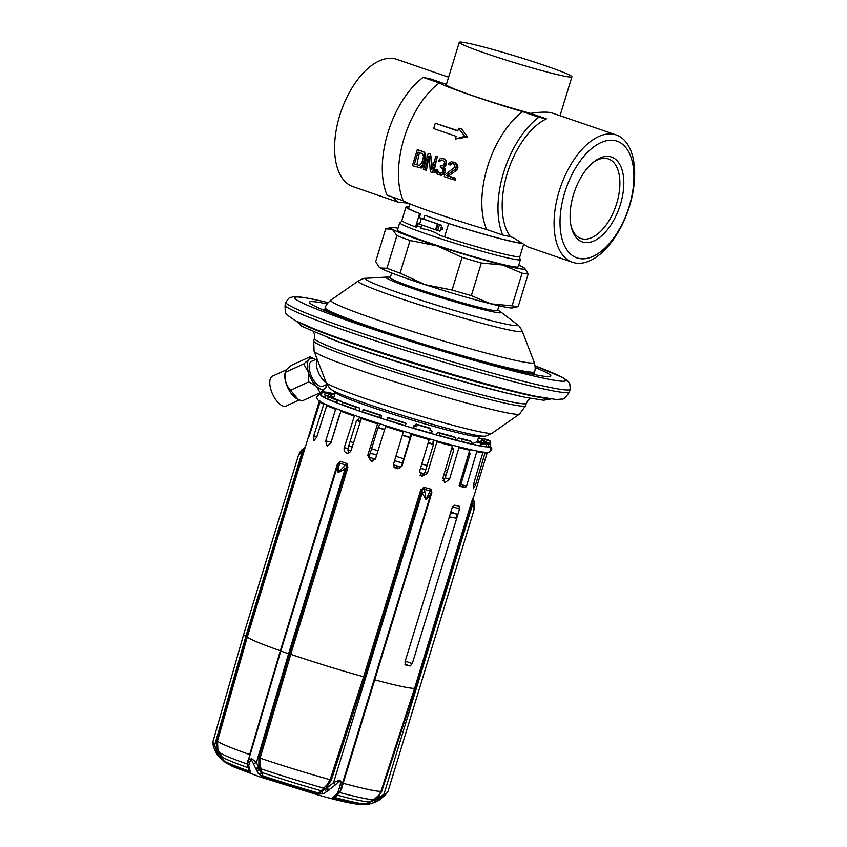 <?xml version="1.0" encoding="UTF-8"?>
<svg xmlns="http://www.w3.org/2000/svg" width="847" height="847" viewBox="0 0 847 847"><rect width="100%" height="100%" fill="white"/><g stroke="black" fill="none" stroke-linecap="round" stroke-linejoin="round"><path stroke-width="1.27" d="M593.144 162.423A42.075 22.361 -71 0 1 606.992 158.558A42.075 22.361 -71 0 1 608.411 158.95A42.075 22.361 -71 0 1 616.288 204.699A42.075 22.361 -71 0 1 582.429 238.896A42.075 22.361 -71 0 1 581 238.505A42.075 22.361 -71 0 1 571.111 226.361M583.858 242.348A44.88 23.854 -71 0 1 571.429 227.674A44.88 23.854 -71 0 1 594.192 161.586A44.88 23.854 -71 0 1 610.052 156.653A44.88 23.854 -71 0 1 620.417 204.455A44.88 23.854 -71 0 1 583.858 242.348M614.964 140.581A61.704 32.789 109 0 0 564.695 192.693A61.704 32.789 109 0 0 578.946 258.42A61.704 32.789 109 0 0 629.215 206.319A61.704 32.789 109 0 0 614.964 140.581M614.011 134.334A67.315 35.775 109 0 0 559.168 191.178A67.315 35.775 109 0 0 572.434 262.252A67.315 35.775 109 0 0 574.711 262.888A67.315 35.775 109 0 0 629.554 206.043A67.315 35.775 109 0 0 616.288 134.969A67.315 35.775 109 0 0 614.011 134.334M616.288 134.969L551.461 112.778C546.866 111.762 539.899 111.952 530.55 113.371L546.431 118.845A67.315 35.775 -71 0 0 507.289 173.307A67.315 35.775 -71 0 0 510.402 236.684L513.208 237.647L527.914 246.911M446.411 84.382L430.742 78.983L423.14 77.384A74.324 39.502 -71 0 0 387.111 195.212L403.278 200.781C407.958 204.191 455.061 220.421 486.644 229.505L502.8 235.074L510.402 236.684M562.757 75.828A58.898 3.293 17 0 0 571.916 76.791A58.898 3.293 17 0 0 532.107 61.323A58.898 3.293 17 0 0 468.412 43.313A58.898 3.293 17 0 0 459.254 42.35A58.898 3.293 17 0 0 499.063 57.829A58.898 3.293 17 0 0 562.757 75.828M530.55 113.371A58.898 3.293 -163 0 1 473.928 96.092A58.898 3.293 -163 0 1 446.327 84.668L459.254 42.35M423.14 77.384L439.307 82.953C444.061 86.383 490.995 102.551 522.663 111.666L538.83 117.246L546.431 118.845M392.119 196.938L397.677 202.041L408.413 203.195M448.603 77.193L396.841 59.354A67.315 35.775 109 0 0 394.564 58.718A67.315 35.775 109 0 0 339.711 115.563A67.315 35.775 109 0 0 352.977 186.647L397.518 201.988M439.307 82.953A74.324 39.502 109 0 0 403.278 200.781M522.663 111.666A74.324 39.502 109 0 0 486.644 229.505M457.856 130.703L435.316 123.228L433.675 128.585L456.141 136.325L455.326 139.003L467.639 136.939L461.509 128.903L458.598 128.289L457.782 130.967L435.316 123.228M424.591 152.375L417.317 149.591L412.404 165.663L421.287 168.055L423.278 166.531L424.485 163.598A86.098 45.759 109 0 1 425.586 158.378L425.236 153.36L423.659 151.666M432.51 167.346L430.572 154.122L428.243 153.36L423.331 169.421L426.465 170.268A86.521 45.982 109 0 1 429.09 157.15M424.696 169.898L428.974 155.88L430.382 171.856L432.425 172.555L437.433 156.515L435.972 156.017L431.79 169.696L430.572 154.122M437.433 156.515A86.955 46.204 109 0 0 433.96 172.883L432.425 172.555M439.371 161.354L441.033 160.03L442.272 160.083L444.686 162.052L443.743 165.123L440.599 165.546L440.186 166.923L442.822 168.966L442.441 171.856L441.34 172.989L439.54 173.127L437.147 171.92L436.533 169.813L435.39 169.421L435.453 171.708L437.433 174.281L440.948 175.265L443.881 174.408L444.982 172.544A86.288 45.854 109 0 1 445.236 171.136L444.993 168.447L443.934 167.346L446.411 164.445A86.32 45.876 109 0 1 446.57 163.746L446.062 160.581L443.701 158.654L440.207 158.611L438.238 160.962L439.678 161.417L441.276 160.083L442.536 160.136M440.991 173.434L438.46 172.195L437.603 170.046L435.39 169.421M442.166 166.001L440.599 165.546M449.376 164.794L451.038 163.482L453.187 163.842L454.701 165.493L454.627 167.357L444.77 174.927L444.252 176.631L452.436 179.458L452.965 177.743L446.591 175.551L455.347 169.125L456.395 165.705L455.199 163.026L451.335 161.692L448.889 163.111L448.243 164.403L450.265 164.985L451.949 163.672L453.293 163.746M456.205 167.145L457.909 167.505L457.306 164.318L453.029 161.893M457.909 167.505A84.224 44.753 109 0 0 457.751 168.204L456.417 170.374L448.561 175.964L455.728 178.336A84.224 44.753 109 0 0 455.453 180.093L452.436 179.458M538.83 117.246A74.324 39.502 109 0 0 502.8 235.074M455.326 139.003L464.738 136.335L467.639 136.939M464.738 136.335L458.598 128.289M422.78 151.475L417.317 149.591M417.867 167.547L420.228 167.219L422.431 164.964L424.749 158.198L424.516 153.212L425.236 153.36M424.516 153.212L423.818 152.206M425.003 154.885L425.713 155.033M425.046 156.409L425.787 156.568M424.749 158.198L425.586 158.378M423.182 163.323L424.485 163.598M422.431 164.964L423.945 165.281M421.552 166.171L423.278 166.531M420.228 167.219L422.219 167.642M419.106 167.59L421.287 168.055M418.058 152.121L422.155 153.529L423.574 156.282L421.817 162.857L419.509 165.461L414.405 164.085L418.058 152.121M419.487 152.608A84.488 44.902 109 0 0 416.978 164.625L419.297 165.472M414.405 164.085L416.978 164.625M430.287 154.059L428.243 153.36M437.338 156.494L435.972 156.017M439.244 174.905L443.881 174.408M442.272 174.059L443.045 173.19L444.548 173.508M441.382 174.514L443.034 174.863M440.26 174.884L441.965 175.244M436.533 169.813L437.603 170.046M436.554 170.575L437.708 170.819M436.798 171.422L438.047 171.687M437.147 171.92L438.46 172.195M438.174 172.65L439.572 172.947M443.045 173.19L444.188 169.432L443.119 167.177L445.109 165.599L446.157 162.179L445.67 160.496L443.701 158.654M445.967 163.619L446.57 163.746M445.755 164.307L446.411 164.445M445.109 165.599L445.84 165.747M444.347 166.467L445.13 166.626M443.119 167.177L443.934 167.346M444.05 168.246L444.993 168.447M444.188 169.432L445.268 169.665M443.997 170.882L445.236 171.136M443.584 172.248L444.982 172.544M451.038 163.482L451.949 163.672M450.149 163.926L451.017 164.117M453.939 162.211L455.008 162.433M455.199 163.026L456.459 163.291M455.898 164.022L457.306 164.318M456.395 165.705L457.994 166.044M455.993 167.833L457.751 168.204M455.347 169.125L457.168 169.506M454.585 169.993L456.417 170.374M446.591 175.551L448.561 175.964M452.965 177.743L455.728 178.336M402.452 221.173L399.869 222.539A63.112 3.526 17 0 0 399.72 222.697A63.112 3.526 17 0 0 442.367 239.278A63.112 3.526 17 0 0 510.614 258.557A63.112 3.526 17 0 0 520.429 259.595A63.112 3.526 17 0 0 520.386 259.383L519.01 256.8M399.72 222.697L397.529 229.855A63.112 3.526 17 0 0 440.175 246.435A63.112 3.526 17 0 0 508.422 265.725A63.112 3.526 17 0 0 518.237 266.763L520.429 259.595M518.735 265.132A70.121 3.917 -163 0 1 523.52 267.461A70.121 3.917 -163 0 1 524.738 268.351A70.121 3.917 -163 0 1 502.642 264.995A70.121 3.917 -163 0 1 437.01 245.842A70.121 3.917 -163 0 1 392.246 229.156A70.121 3.917 -163 0 1 391.25 227.547A70.121 3.917 -163 0 1 398.026 228.224M524.738 268.351L528.2 273.909A75.732 4.235 -163 0 1 522.07 273.179L502.642 264.995L481.318 262.994A75.732 4.235 -163 0 1 462.06 257.372L437.01 245.842L410.064 240.495A75.732 4.235 -163 0 1 396.925 235.593L392.246 229.156L385.681 228.902L375.697 261.543L378.715 266.625L380.377 267.991A70.121 3.917 -163 0 1 379.16 267.101L378.715 266.625M396.925 235.593L386.941 268.245L380.377 267.991A70.121 3.917 -163 0 0 425.13 284.677L400.08 273.136A75.732 4.235 -163 0 1 386.941 268.245M528.2 273.909L518.216 306.55L512.636 307.906A70.121 3.917 -163 0 1 490.773 303.829A70.121 3.917 -163 0 1 425.13 284.677L452.076 290.023L462.06 257.372M410.064 240.495L400.08 273.136M481.318 262.994L471.334 295.645A75.732 4.235 -163 0 1 452.076 290.023M522.07 273.179L512.086 305.831L490.773 303.829L471.334 295.645M518.216 306.55A75.732 4.235 -163 0 1 512.086 305.831M391.674 272.988L390.234 277.7A56.093 3.134 -163 0 0 391.378 278.779A56.093 3.134 17 0 0 448.974 298.917A56.093 3.134 17 0 0 497.528 310.51L498.968 305.788M533.864 374.49A126.214 7.051 17 0 0 533.854 374.49L534.161 372.955A109.39 6.109 -163 0 1 526.4 372.902M324.348 310.436A126.214 7.051 17 0 0 324.327 310.436L324.941 308.986A109.39 6.109 17 0 0 327.164 311.093A109.39 6.109 -163 0 0 331.41 313.284M327.164 303.893A126.214 7.051 -163 0 0 309.42 302.21A126.214 7.051 -163 0 0 394.713 335.37A126.214 7.051 -163 0 0 531.207 373.951A126.214 7.051 17 0 0 550.825 376.015A126.214 7.051 17 0 0 535.177 367.492M299.372 322.622A134.197 7.496 -163 0 0 402.357 359.88A134.197 7.496 -163 0 0 531.588 395.814A134.197 7.496 17 0 0 547.744 398.566M299.383 399.964L286.17 405.988A16.411 7.443 -114.5 0 1 283.671 406.189A16.411 7.443 -114.5 0 1 271.591 391.695A16.411 7.443 -114.5 0 1 272.565 376.121L286.371 369.832M285.079 372.924A16.411 7.443 65.5 0 0 296.799 398.641L298.017 399.286L290.585 390.202C286.053 385.512 284.348 379.541 285.492 372.278L285.079 372.924M290.585 390.202L308.774 381.912L308.329 371.992L303.671 363.988L285.492 372.278C284.74 371.198 286.815 368.826 291.739 365.163L309.928 356.883L314.332 358.895M326.37 385.629L325.354 388.222L320.113 392.743L301.934 401.023L298.017 399.286M320.113 392.743L316.556 386.37L308.774 381.912M303.671 363.988L308.911 359.467L309.928 356.883M315.539 359.583A16.834 7.634 65.5 0 0 314.661 359.054A16.834 7.634 65.5 0 0 308.911 359.467A16.834 7.634 -114.5 0 0 308.329 371.992A16.834 7.634 -114.5 0 0 316.556 386.37A16.834 7.634 65.5 0 0 325.354 388.222A16.834 7.634 -114.5 0 0 326.667 385.427L326.434 386.454M326.857 384.411A16.834 7.634 -114.5 0 1 326.667 385.427M326.974 384.358L322.792 386.264A13.647 6.183 -114.5 0 1 320.717 386.433A13.647 6.183 -114.5 0 1 310.669 374.385A13.647 6.183 -114.5 0 1 311.474 361.425L317.043 358.895M519.55 414.024A107.527 6.003 -163 0 1 503.023 412.044A107.527 6.003 -163 0 1 388.879 379.88A107.527 6.003 -163 0 1 314.089 351.209L313.718 340.918A110.788 6.183 -163 0 0 388.582 370.023A110.788 6.183 -163 0 0 508.401 403.881A110.788 6.183 -163 0 0 525.616 405.702L519.55 414.024L492.171 433.188A86.923 4.86 -163 0 1 478.799 431.589A86.923 4.86 -163 0 1 386.539 405.586A86.923 4.86 -163 0 1 326.074 382.41A13.647 6.183 -114.5 0 1 318.006 371.462A13.647 6.183 -114.5 0 1 317.265 359.467M523.435 244.942L519.899 256.514A61.704 3.452 -163 0 1 444.58 236.959L440.112 235.424C434.109 231.559 427.64 229.262 420.694 228.563L421.764 225.037M416.883 225.715A58.898 3.293 17 0 0 421.086 227.282M417.55 223.523L416.438 227.165L415.538 226.954A61.704 3.452 -163 0 1 401.88 220.432L405.978 207.039A61.704 3.452 -163 0 1 408.963 206.869M438.047 224.116L436.247 230.003L439.964 231.22L441.763 225.334L437.327 223.883L435.527 229.781L416.682 223.206L415.538 226.954M520.534 243.216A61.704 3.452 -163 0 1 448.666 223.566L424.739 215.329L423.595 219.077L438.884 224.339M448.666 223.566L444.58 236.959M442.886 228.976A1.122 0.953 -78.1 0 0 441.086 228.362A1.122 0.953 -78.1 0 0 442.886 228.976M424.739 215.329L425.395 215.466A58.898 3.293 17 0 0 444.823 222.147L449.238 223.661A60.306 3.367 17 0 0 520.047 242.898M408.868 207.166A60.306 3.367 17 0 0 407.312 207.451A60.306 3.367 17 0 0 420.525 213.772L419.625 213.56A61.704 3.452 -163 0 1 405.978 207.039M420.525 213.772L419.381 217.531L418.482 217.308L416.682 223.206M436.247 230.003L435.527 229.781M419.572 224.286L421.372 218.388L437.327 223.883M421.372 218.388L418.482 217.308L419.625 213.56M419.381 217.531L423.595 219.077M437.084 230.236L437.698 230.405L439.487 224.55M437.698 230.405A58.898 3.293 17 0 0 439.974 231.167M371.219 460.63A77.691 4.341 17 0 0 372.585 461.064M395.126 468.095A77.691 4.341 17 0 0 397.317 468.751M459.381 485.098A77.691 4.341 17 0 0 460.26 485.246M450.583 512.806L457.084 514.182L450.826 512.022M457.084 514.182L455.855 518.195L449.355 516.829M459.741 486.294L459.847 486.326A87.792 4.902 17 0 0 465.437 487.512L466.496 486.294L476.914 451.186A87.432 4.881 17 0 0 482.981 452.171L482.843 452.054M350.076 441.499A80.634 4.5 17 0 0 353.506 442.685M371.568 448.719A80.634 4.5 17 0 0 377.963 450.784M395.877 456.364A80.634 4.5 17 0 0 403.733 458.735M421.838 463.997A80.634 4.5 17 0 0 427.089 465.469M445.268 470.307A80.634 4.5 17 0 0 447.375 470.847M442.949 480.831L445.247 477.803L453.473 450.89L453.717 449.789L452.34 447.227L452.933 445.3M451.695 449.281A80.634 4.5 17 0 0 453.717 449.789M419.561 475.368L422.378 475.336L424.961 472.425L433.473 444.421A80.634 4.5 17 0 1 428.264 442.96M393.982 467.046L396.152 468.539L398.895 468.529L401.616 465.691L410.16 437.698A80.634 4.5 17 0 1 402.314 435.326M385.84 425.713L375.719 458.121L371.335 461.16L367.693 455.538L369.44 455.675L378.037 427.693A80.634 4.5 17 0 0 384.39 429.747M361.584 417.751L351.24 450.075C350.245 452.531 348.646 453.505 346.434 453.018C344.411 452.044 343.691 450.265 344.274 447.682L347.948 448.455L356.576 420.483A80.634 4.5 17 0 0 359.933 421.647M339.583 414.257A80.634 4.5 17 0 0 339.647 414.289L330.648 443.584M320.568 394.289L318.896 394.67L317.053 396.671C316.407 398.058 317.191 399.551 319.404 401.171C326.487 405.957 362.209 418.545 400.303 430.223C426.697 438.301 448.91 444.484 466.919 448.794C477.655 451.366 484.706 452.584 488.073 452.446A2.806 2.774 86.2 0 0 488.761 446.994A88.554 4.944 -163 0 1 487.925 447.004L488.084 446.761A88.628 4.955 17 0 0 490.021 446.337L489.778 446.718A88.554 4.944 -163 0 1 488.984 446.972A2.806 2.774 83.6 0 1 488.243 452.436M487.925 447.004L485.193 446.708M479.667 445.85L479.942 445.617A88.628 4.955 17 0 0 485.913 446.581L485.755 446.835A88.554 4.944 -163 0 1 479.667 445.85L478.481 445.723M455.919 440.281L458.587 437.888L462.293 439.297A88.628 4.955 17 0 0 471.631 441.541L472.351 444.304A88.554 4.944 -163 0 1 461.499 441.711L454.871 440.006M439.191 435.792L439.307 435.527A88.628 4.955 17 0 0 455.157 439.805L455.03 440.059A88.554 4.944 -163 0 1 439.191 435.792L431.345 433.569M431.536 433.346L432.192 431.176A88.628 4.955 -163 0 1 429.863 430.509L430.435 428.635A88.628 4.955 17 0 1 417.306 424.802L416.735 426.687A88.628 4.955 -163 0 1 414.31 425.956L413.643 428.127A88.628 4.955 17 0 0 431.536 433.346L431.419 433.6A88.554 4.944 -163 0 1 413.558 428.391L405.247 425.872A88.554 4.944 -163 0 1 387.111 420.239L387.831 417.793A88.628 4.955 17 0 0 405.999 423.458L405.258 425.882M387.164 420.239L379.075 417.656A88.554 4.944 -163 0 1 362.421 412.129L363.119 409.683A88.628 4.955 17 0 0 379.805 415.221L379.075 417.656M362.548 412.161L355.454 409.726A88.554 4.944 -163 0 1 341.923 404.855L342.612 402.399A88.628 4.955 17 0 0 356.163 407.28L355.454 409.726M342.135 404.919L336.704 402.865A88.554 4.944 -163 0 1 327.609 399.138L328.287 396.682A88.628 4.955 17 0 0 337.392 400.419L336.704 402.865M327.99 399.265L324.655 397.751A88.554 4.944 -163 0 1 320.897 395.517L321.892 393.156M320.96 395.062L321.151 392.426L322.029 392.69M485.151 452.351A87.432 4.881 17 0 0 485.193 452.351L475.643 484.653L473.325 488.73L473.473 484.473L482.981 452.171M488.084 446.761L488.74 444.59L482.483 443.108M484.113 442.706L484.802 442.303L490.699 444.082A88.628 4.955 17 0 1 490.688 444.167A88.628 4.955 17 0 1 488.74 444.59M483.044 442.759A82.466 4.606 17 0 0 484.622 442.558A82.466 4.606 17 0 0 484.802 442.303M469.079 453.304A80.634 4.5 17 0 0 470.17 453.516L469.174 452.997M433.558 440.027L432.933 442.081L433.473 444.421M411.208 433.537L410.16 437.698M378.037 427.693L380.038 423.849M356.576 420.483L358.821 419.021L359.435 417.02M357.413 420.366A75.034 4.193 17 0 0 360.039 421.287M378.45 427.491A75.034 4.193 17 0 0 384.485 429.44M402.41 435.03A75.034 4.193 17 0 0 410.16 437.37M428.36 442.642A75.034 4.193 17 0 0 433.071 443.944M451.822 448.868A75.034 4.193 17 0 0 452.933 449.143M344.274 447.682L354.618 415.358M327.196 405.035L326.878 405.088A87.432 4.881 17 0 0 335.804 408.762L325.693 440.885L327.143 446.073L330.912 442.865L341.023 410.742A87.432 4.881 17 0 0 354.311 415.528M321.151 402.198A87.432 4.881 17 0 0 323.925 403.712L313.761 435.813L313.962 440.662L316.714 437.2L326.878 405.088M310.055 433.611C308.16 438.725 308.022 438.513 309.631 432.976C308.022 438.513 308.16 438.725 310.055 433.611L320.24 401.52M310.193 433.145L309.631 432.976L319.817 400.885M220.061 753.735L219.257 754.19L223.259 760.161L217.848 749.51L217.531 740.871L247.388 636.753L305.502 446.464L300.23 451.747L298.472 455.294M217.848 749.51L217.266 750.124L216.927 740.638L246.773 636.499L247.388 636.753A87.792 4.902 17 0 0 280.346 650.771L337.212 464.749L340.229 461.234A87.792 4.902 17 0 0 343.564 462.388A87.792 4.902 17 0 0 347.016 463.574L338.122 472.552L337.265 466.401A2.806 1.376 18.3 0 1 337.275 466.337L337.275 466.337A2.806 1.376 18.3 0 1 338.991 465.649L340.229 461.234L338.133 463.965L337.699 463.531M247.663 764.153A2.806 2.16 0.1 0 0 247.568 764.693L247.705 763.56A2.806 2.255 13.7 0 1 247.748 763.422L248.647 759.865L251.728 758.679L256.429 762.554L288.594 653.736L280.802 651.068L338.133 463.965A2.806 1.906 19.1 0 1 340.007 463.171A88.49 4.944 -163 0 0 345.385 465.024A2.806 0.836 -121.1 0 1 346.804 466.951L346.391 467.968L347.651 468.349L290.775 654.36L260.114 758.139L260.241 765.561L262.877 775.852A2.806 1.207 108.5 0 0 263.184 777.123A73.456 4.108 17 0 0 317.996 794.031L323.702 793.819L335.719 784.618C339.785 779.939 341.214 780.331 339.986 785.783L337.657 793.141L333.856 796.604C332.437 797.705 332.458 798.298 333.919 798.393A73.456 4.108 17 0 0 363.416 804.65A73.456 4.108 17 0 0 363.649 804.639L369.356 804.068L374.861 802.374L379.096 800.15L384.951 795.28C388.868 790.389 388.953 790.325 385.216 795.068M458.894 446.824L459.095 447.131A87.432 4.881 17 0 0 469.863 449.704L459.445 484.812L459.794 486.316M436.988 440.991L437.073 441.287A87.432 4.881 17 0 0 452.616 445.48L442.992 477.75L444.749 482.674L449.461 479.413L459.095 447.131M411.822 433.717L411.769 433.982A87.432 4.881 17 0 0 429.302 439.095L419.583 471.356L421.679 476.406L427.354 473.537L437.073 441.287M385.65 425.935A87.432 4.881 17 0 0 403.468 431.472L393.643 463.701L394.162 467.343L401.944 466.199L411.769 433.982M367.693 455.538L377.815 423.14M347.926 467.046L346.804 466.951L347.016 463.574L347.651 468.349M261.67 769.679A1.398 0.932 165.1 0 0 260.082 769.987L262.877 775.852A74.991 4.193 17 0 0 318.843 793.11L321.849 791.617L326.148 787.848L331.346 780.14L364.866 677.187L363.617 676.795A87.792 4.902 -163 0 1 290.775 654.36L289.526 653.979L258.854 757.769L258.896 765.9L260.082 769.987A2.806 1.938 159.8 0 1 256.863 770.728L258.356 773.66L263.184 777.123M364.866 677.187L421.732 491.175L420.483 490.784L423.744 487.205A87.792 4.902 17 0 0 430.985 489.195L425.977 499.624L422.187 492.838A2.806 0.667 -11 0 1 425.056 492.308L423.744 487.205L421.975 490.106A2.806 0.963 -23.6 0 1 424.283 489.322A88.49 4.944 -163 0 0 430.011 490.889A2.806 1.906 -160.9 0 1 431.208 492.636L430.985 489.195L431.875 492.541L431.208 492.636L430.477 495.114L425.977 499.624L425.056 492.308M471.874 500.979L472.361 501.318A2.806 1.048 -26.5 0 0 473.198 500.016L472.986 498.057L471.472 502.25L414.607 688.262A87.792 4.902 -163 0 1 374.734 679.845L431.875 492.541M459.032 506.125L459.54 509.058L412.298 663.582L410.149 666.007A87.792 4.902 17 0 1 405.755 665.075L404.961 662.036L452.203 507.512L454.638 505.193A87.792 4.902 17 0 0 459.032 506.125L459.116 506.146M215.096 744.979C212.131 740.998 211.962 741.136 214.587 745.392A2.806 0.783 163.6 0 0 213.37 746.472A2.806 0.783 163.6 0 0 213.38 746.493L217.838 755.376L224.37 761.749M246.403 635.801C242.708 634.879 242.528 635.017 245.895 636.213L214.587 745.392L217.012 751.024A2.806 1.08 149.9 0 0 216.059 752.718L213.37 746.472L212.798 742.141L243.46 635.208L298.409 455.464L302.347 451.557A2.806 0.932 -134 0 1 301.85 449.863M304.634 449.471L304.115 449.492A2.806 1.186 -120.6 0 1 304.295 447.989A88.49 4.944 17 0 1 304.475 447.777L300.23 451.747M304.253 450.742L303.65 450.488L305.502 446.464A87.792 4.902 17 0 1 305.513 446.422L319.361 401.139M280.865 651.004L280.346 650.771L249.674 754.539A85.896 4.796 -163 0 1 217.531 740.871L216.927 740.638M249.6 761.898A2.806 1.853 14.7 0 1 248.616 759.96L248.647 759.865A2.806 1.853 14.7 0 0 248.616 759.96L247.705 763.56A2.806 2.255 13.7 0 0 248.743 765.889L249.6 761.898L251.527 759.918L256.863 770.728M248.679 759.748L280.802 651.068L248.711 759.632M342.993 467.025A2.806 0.572 -133.9 0 1 345.047 469.079L346.391 467.968L289.526 653.979L288.594 653.736L345.047 469.079L338.122 472.552L338.991 465.649M337.741 464.982L338.133 463.965M337.741 464.971L337.212 464.749M255.794 768.324A2.806 1.122 149.2 0 0 258.526 767.138L256.429 762.554A2.806 0.953 161.6 0 1 253.602 763.274M260.241 765.561L258.896 765.9L258.526 767.138L259.32 767.848L256.133 768.981M317.996 794.031A2.806 0.985 105.8 0 0 318.843 793.11L326.91 784.894L330.129 779.727L363.617 676.795L420.483 490.784M258.356 773.66A2.806 1.99 144.5 0 0 261.077 772.877A1.398 0.932 165.1 0 1 262.475 772.676A77.522 4.33 17 0 0 320.801 790.664A1.398 0.974 45.8 0 1 321.849 791.617A2.806 2.107 66.9 0 0 323.702 793.819M323.501 788.017A1.398 0.963 45.3 0 1 324.655 789.192A2.806 1.98 48 0 0 326.974 791.617M328.287 790.569A2.806 1.588 54.7 0 1 326.148 787.848L327.355 787.594L327.895 785.836L326.91 784.894M335.719 784.618A2.806 0.847 42.2 0 1 333.559 782.723L327.355 787.594A2.806 1.218 61.7 0 0 329.038 790.092M420.991 489.555L421.975 490.106L422.187 492.838L333.559 782.723C339.531 779.399 342.294 780.161 341.849 785A2.806 1.482 -164.2 0 1 339.986 785.783M431.599 493.833L430.954 493.695L374.088 679.718L374.734 679.845L343.173 783.306L342.537 783.2L374.088 679.718M415.326 688.42L414.607 688.262L380.981 791.289L379.138 794.899L374.48 799.07L365.449 803.951A2.806 2.763 87.7 0 1 363.744 804.639L363.744 804.639A2.806 2.763 87.7 0 1 363.649 804.639M471.472 502.25L472.203 502.409L415.326 688.431L381.69 791.469L377.053 798.689L378.8 798.308A2.806 0.815 58 0 1 379.096 800.15M487.258 452.478A87.792 4.902 -163 0 1 487.247 452.531L473.42 497.75A87.792 4.902 17 0 1 472.986 498.057L472.203 502.409L472.711 504.029A2.806 0.836 -13 0 0 474.246 502.959L473.198 500.016A88.49 4.944 -163 0 0 473.558 499.73L474.5 502.747L474.076 509.778L472.711 504.029L384.083 793.914L384.951 795.28M473.42 497.75L473.568 499.762A2.806 0.963 156.4 0 0 473.558 499.73L473.431 497.697M386.783 793.173L374.956 802.363L368.9 804.152L363.416 804.65C354.851 804.459 339.594 801.177 317.646 794.825L259.182 776.657L232.427 766.408L223.809 761.231A2.806 2.795 140.3 0 0 223.82 761.241A2.806 2.795 140.3 0 1 223.259 760.161A74.991 4.193 17 0 0 248.87 771.035A2.806 1.758 109.6 0 0 249.463 772.4C250.701 773.142 250.913 772.612 250.109 770.812L248.743 765.889M247.61 764.83L247.44 764.132A81.312 4.542 -163 0 1 219.077 752.083L218.346 752.739L217.266 750.124L217.743 751.67A2.806 0.709 148.3 0 0 216.409 753.301L216.059 752.718A2.806 1.08 149.9 0 0 216.07 752.739M247.599 764.216A1.398 0.985 -10.9 0 0 247.44 764.132L247.695 761.231L250.161 754.741M248.129 761.855A1.398 0.9 14.8 0 0 247.695 761.231M247.875 766.63A2.806 2.001 -18.1 0 0 247.938 766.99L247.938 766.99A2.806 2.001 -18.1 0 0 248.976 768.007M248.838 767.498A2.806 2.054 -12.8 0 1 247.748 766.281L249.039 769.785A2.806 2.319 -24.4 0 0 250.109 770.812M248.647 768.907L248.87 771.035L249.24 770.262M248.203 767.763A77.522 4.33 17 0 1 221.723 756.509L220.209 758.129L224.063 761.506M216.409 753.301A2.806 0.709 148.3 0 0 216.419 753.311L216.97 754.169L218.346 752.739L219.257 754.19L217.827 755.376L220.209 758.129M368.9 804.152L369.165 802.48L377.053 798.689L377.984 800.817M429.313 493.473A2.806 1.376 -161.7 0 1 430.477 495.114L340.198 791.109A2.806 2.202 -165.6 0 1 337.942 792.527M338.895 793.395L341.606 788.917A1.398 0.794 15.6 0 0 340.727 789.351L342.537 783.2M341.606 788.917L343.173 783.306A85.896 4.796 -163 0 0 380.981 791.289L381.69 791.469M379.138 794.899L379.668 795.439L378.8 798.308L384.591 793.501M386.857 793.078L388.095 791.045L474.151 509.566L474.246 502.959M474.204 509.354L474.511 502.769A2.806 0.667 169 0 0 474.5 502.747M374.48 799.07L376.121 801.802M335.306 796.445L335.094 797.567A74.991 4.193 17 0 0 365.449 803.951L369.165 802.48L368.763 801.791A77.522 4.33 17 0 1 337.117 795.132L337.805 794.465M333.919 798.393A2.806 1.609 104.7 0 0 335.094 797.567L337.117 795.132A1.398 0.974 45.8 0 0 337.032 795.121M338.355 793.957A2.806 2.012 -132.9 0 1 338.324 793.988L335.581 796.233A2.806 2.393 -126.3 0 1 333.856 796.604M337.657 793.141A2.806 2.107 -149.5 0 0 339.7 792.263L338.387 793.925A2.806 2.001 -133.2 0 1 338.387 793.925L338.387 793.925A2.806 2.001 -133.2 0 1 336.735 794.285M340.494 790.124L339.912 791.617M347.948 448.455L348.816 452.901M369.44 455.675L370.044 459.55L372.373 461.139M381.139 418.312L381.341 415.337A82.466 4.606 17 0 1 366.349 410.361L363.119 409.683M381.341 415.337L379.805 415.221M405.999 423.458L405.713 423.002A82.466 4.606 17 0 1 389.376 417.92L387.831 417.793M414.31 425.956L412.997 428.211M432.192 431.176L430.096 430.202A82.466 4.606 17 0 1 429.969 430.17M414.014 425.512A82.466 4.606 17 0 0 415.517 425.956L416.089 424.082A82.466 4.606 -163 0 0 429.217 427.915L430.435 428.635M416.735 426.687L415.517 425.956M417.306 424.802L416.089 424.082M471.631 441.541L466.665 439.837A82.466 4.606 17 0 1 458.587 437.888M462.293 439.297L461.499 441.711M455.157 439.805L455.813 437.645L452.107 436.226A82.466 4.606 17 0 1 437.867 432.394L436.014 434.892M437.867 432.394L439.964 433.368A88.628 4.955 17 0 0 455.813 437.645M439.307 435.527L439.964 433.368M400.917 467.046A79.936 4.468 -163 0 1 393.453 464.791M375.263 459.127A79.936 4.468 -163 0 1 369.25 457.189M350.838 451.028A79.936 4.468 -163 0 1 347.715 449.948M461.297 482.917A79.936 4.468 -163 0 1 460.09 482.684M444.633 479.169A79.936 4.468 -163 0 1 442.79 478.703M424.294 473.791A79.936 4.468 -163 0 1 419.392 472.414M420.504 468.359A79.936 4.468 17 0 0 425.755 469.831M443.934 474.669A79.936 4.468 17 0 0 446.051 475.199M461.319 478.671A79.936 4.468 17 0 0 462.526 478.894M348.742 445.861A79.936 4.468 17 0 0 352.172 447.047M370.234 453.092A79.936 4.468 17 0 0 376.629 455.146M394.543 460.736A79.936 4.468 17 0 0 402.399 463.097M446.094 475.051A77.977 4.351 -163 0 1 443.976 474.532M425.797 469.714A77.977 4.351 -163 0 1 420.536 468.253M402.431 463.002A77.977 4.351 -163 0 1 394.575 460.63M376.661 455.04A77.977 4.351 -163 0 1 370.266 452.976M352.204 446.92A77.977 4.351 -163 0 1 348.784 445.723M462.61 478.64A77.977 4.351 -163 0 1 461.393 478.428M459.127 485.331L460.863 484.357L470.17 453.516M466.369 462.155L466.771 465.035M477.539 445.395L472.287 443.86M485.913 446.581L486.57 444.421L480.874 442.589A82.466 4.606 17 0 1 476.639 441.933L472.552 443.68M479.942 445.617L481.604 443.648L476.639 441.933M481.604 443.648A88.628 4.955 17 0 0 486.57 444.421M478.407 442.24L482.451 440.398L483.023 438.524A82.466 4.606 -163 0 1 484.791 439.646L484.209 441.52A82.466 4.606 17 0 0 482.451 440.398M490.138 443.913L484.378 441.668L482.165 443.002M484.378 441.668A82.466 4.606 17 0 0 484.209 441.52L490.011 443.214L490.582 441.34L484.791 439.646M483.023 438.524L488.571 440.091A88.628 4.955 17 0 1 490.582 441.34M477.475 440.863L479.889 441.541M478.343 438.015L481.308 438.852A88.628 4.955 17 0 0 478.449 437.666M481.615 441.435L481.308 438.852M373.146 458.439L373.252 460.853M461.689 477.475L463.574 475.495M478.555 436.427A75.034 4.193 -163 0 1 478.047 436.523A75.034 4.193 -163 0 1 467.248 434.945A75.034 4.193 -163 0 1 390.912 413.558A75.034 4.193 -163 0 1 335.92 393.072A75.034 4.193 -163 0 1 335.55 392.712M359.954 411.271L359.393 407.968L356.163 407.28M359.393 407.968A82.466 4.606 17 0 1 347.206 403.574L342.612 402.399M342.442 402.939L341.987 401.594L337.392 400.419M341.987 401.594A82.466 4.606 17 0 1 333.803 398.228L328.287 396.682M324.655 397.751L325.322 395.305A88.628 4.955 -163 0 1 324.602 394.935L325.174 393.061A88.628 4.955 17 0 1 322.421 391.42L328.213 393.114A82.466 4.606 -163 0 0 330.965 394.755L325.174 393.061M331.113 397.476L325.322 395.305M320.484 394.893L320.494 394.596A88.628 4.955 17 0 1 320.505 394.501L321.161 392.341A88.628 4.955 17 0 0 321.151 392.426M322.262 391.928A88.628 4.955 17 0 0 321.161 392.341M324.602 394.935L330.394 396.629A82.466 4.606 17 0 0 330.849 396.851M321.564 393.061A88.628 4.955 -163 0 0 321.849 393.294L322.421 391.42M330.394 396.629L330.965 394.755M325.227 392.246L330.976 393.919L332.755 397.931M334.766 394.384L330.457 392.902A88.628 4.955 17 0 0 325.28 392.087M334.734 394.49A82.466 4.606 17 0 0 330.976 393.919M390.403 277.17L386.835 277.075A60.201 3.367 17 0 0 387.27 278.515A60.201 3.367 17 0 0 453.346 301.394A60.201 3.367 17 0 0 500.693 311.887L497.687 309.97M386.835 277.075L366.317 278.282A79.692 4.447 17 0 0 366.889 280.188A79.692 4.447 17 0 0 454.352 310.468A79.692 4.447 17 0 0 517.041 324.359L500.693 311.887M366.317 278.282C364.739 277.985 362.05 278.885 358.239 280.992A85.822 4.796 17 0 0 359.837 282.813A85.822 4.796 17 0 0 449.736 314.152A85.822 4.796 17 0 0 522.218 331.124C520.238 327.249 518.502 324.994 517.041 324.359M358.239 280.992L330.849 300.145A106.426 5.94 17 0 0 332.839 302.411A106.426 5.94 17 0 0 444.315 341.267A106.426 5.94 17 0 0 534.203 362.325L522.218 331.124M330.849 300.145C327.45 303.12 325.608 305.64 325.333 307.736A109.39 6.109 17 0 0 327.545 309.833A109.39 6.109 17 0 0 439.858 349.102A109.39 6.109 17 0 0 534.542 371.695C535.484 369.811 535.368 366.687 534.203 362.325M316.683 300.029A141.64 7.909 -163 0 1 328.149 302.601L316.079 299.859C306.709 297.848 299.838 296.799 295.465 296.704L292.84 296.852C290.129 298.165 290.161 295.529 285.915 302.347A148.659 8.301 -163 0 0 386.37 341.405A148.659 8.301 -163 0 0 547.13 386.835A148.659 8.301 -163 0 0 570.232 389.271L569.766 383.702L567.575 380.854L562.577 377.54L535.071 365.84A141.64 7.909 -163 0 1 543.562 378.207A141.64 7.909 -163 0 1 356.068 323.48A141.64 7.909 -163 0 1 316.683 300.029M285.915 302.347L285.09 305.026A148.659 8.301 -163 0 0 385.554 344.083A148.659 8.301 -163 0 0 546.315 389.514A148.659 8.301 17 0 0 569.417 391.949L570.232 389.271M525.108 397.307A127.399 7.115 -163 0 1 515.421 395.136A127.399 7.115 -163 0 1 506.019 392.87A127.399 7.115 -163 0 1 337.138 341.235A127.399 7.115 -163 0 1 328.075 337.858M514.754 394.977L508.719 393.569A118.474 6.617 -163 0 1 334.501 340.314L328.816 338.144M530.582 398.418L528.073 400.26L526.358 403.288A110.788 6.183 17 0 1 509.132 401.467A110.788 6.183 -163 0 1 389.324 367.609A110.788 6.183 -163 0 1 314.449 338.504L314.724 335.041L313.676 332.098M476.977 436.523L483.372 436.152A80.19 4.479 -163 0 1 471.959 434.458A80.19 4.479 -163 0 1 390.774 411.727A80.19 4.479 -163 0 1 331.717 389.779C330.679 389.747 328.805 387.291 326.074 382.41L314.089 351.209M465.437 487.512L459.349 485.405A79.936 4.468 17 0 0 459.413 485.395M473.621 483.997L475.643 484.653M487.29 452.277L487.247 452.531A87.792 4.902 -163 0 1 485.331 452.954M353.972 415.983A87.792 4.902 -163 0 1 340.6 411.176M335.38 409.186A87.792 4.902 -163 0 1 326.413 405.501M323.448 404.125A87.792 4.902 -163 0 1 319.743 401.912M483.161 452.785A87.792 4.902 -163 0 1 477.052 451.79M470 450.308A87.792 4.902 -163 0 1 459.159 447.714M452.679 446.062A87.792 4.902 -163 0 1 437.052 441.848M429.281 439.657A87.792 4.902 -163 0 1 411.631 434.511M403.331 432.002A87.792 4.902 -163 0 1 385.406 426.422M377.381 423.849A87.792 4.902 -163 0 1 360.928 418.386M245.895 636.213L302.347 451.557L303.65 450.488L246.773 636.499L245.895 636.213M251.728 758.679L251.527 759.918M280.812 651.057L337.159 466.739M256.673 770.198A2.806 1.8 157.9 0 0 259.881 769.351A1.398 0.879 160.9 0 1 261.458 768.96A81.312 4.542 -163 0 0 323.448 788.07A1.398 0.974 45.7 0 1 324.592 789.245A2.806 1.99 48.2 0 0 326.91 791.67M331.346 780.14L330.129 779.727A85.896 4.796 -163 0 1 260.114 758.139L258.854 757.769M225.101 762.364A73.456 4.108 17 0 0 249.463 772.4M247.748 766.281L247.568 764.693A2.806 2.16 0.1 0 0 248.7 766.419M217.827 755.376L216.98 754.179M374.861 802.374L373.411 799.621A81.312 4.542 -163 0 1 339.774 792.548A1.398 0.974 45.7 0 0 339.541 792.517M338.387 793.925L338.324 793.988A2.806 2.012 -132.9 0 1 336.672 794.348M361.277 417.92A87.432 4.881 17 0 0 377.624 423.352M362.463 411.843A88.628 4.955 17 0 0 379.138 417.38M387.174 419.964A88.628 4.955 17 0 0 405.342 425.618M427.354 473.537L424.961 472.425M449.461 479.413L445.247 477.803M461.626 441.456A88.628 4.955 17 0 0 472.33 444.019M460.863 484.357L466.496 486.294M464.4 468.603L465.554 468.994M341.944 404.57A88.628 4.955 17 0 0 355.496 409.45M325.693 440.885L330.923 442.219M327.63 398.842A88.628 4.955 17 0 0 336.725 402.579M313.761 435.813L316.873 436.692M320.907 395.231A88.628 4.955 17 0 0 324.666 397.465M459.54 509.058L452.563 506.654M412.298 663.582L405.237 661.147M410.149 666.007L404.908 664.196M527.734 246.858L572.434 262.252M560.058 115.584L571.916 76.791M391.25 227.547L387.026 228.51M325.333 307.736L324.941 308.986M534.542 371.695L534.161 372.955M285.09 305.026C285.005 311.569 285.767 314.936 287.355 315.116L294.978 320.484L314.216 328.869C363.342 348.583 489.037 386.793 536.426 396.407L556.447 399.551L561.9 399.053C563.319 399.795 565.828 397.423 569.417 391.949M296.471 321.246L301.903 326.36L337.138 341.235M506.019 392.87L525.331 397.359L543.552 400.239L550.91 399.032M525.616 405.702L526.358 403.288M313.718 340.918L314.449 338.504M336.799 393.664L331.717 389.779M314.661 359.054L313.835 358.62M492.171 433.188C487.184 435.707 484.251 436.692 483.372 436.152M408.445 208.542L409.895 203.82M449.482 516.85A0.836 0.836 0 0 0 451.017 517.178M488.423 452.425L491.673 450.064L491.758 448.603L490.085 446.115M479.328 445.755L472.097 444.23M490.021 446.337L490.688 444.167M298.409 455.464L300.24 451.747M305.513 446.422L304.475 447.777M337.815 464.738L337.212 466.57M473.568 499.762L474.511 502.769M340.61 789.753L339.7 792.263M335.327 392.542L333.612 398.175M478.83 436.417L477.115 442.018"/></g></svg>
